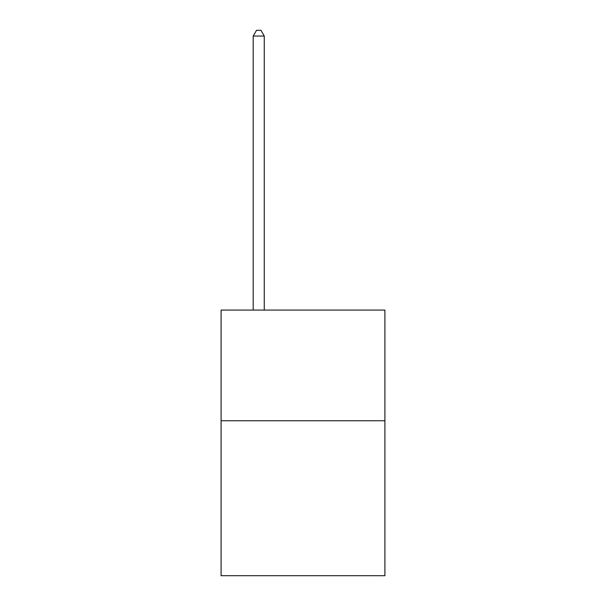 <?xml version="1.0" encoding="UTF-8"?>
<svg xmlns="http://www.w3.org/2000/svg" width="606" height="606" viewBox="0 0 606 606"><rect width="100%" height="100%" fill="white"/><g stroke="black" fill="none" stroke-linecap="round" stroke-linejoin="round"><path stroke-width="0.91" d="M384.901 420.753L384.901 575.7L221.099 575.7L221.099 310.083L384.901 310.083L384.901 420.753L221.099 420.753M264.261 310.083L264.261 36.057L253.194 36.057L253.194 310.083M253.194 36.057L256.52 30.3L260.944 30.3L264.261 36.057"/></g></svg>
